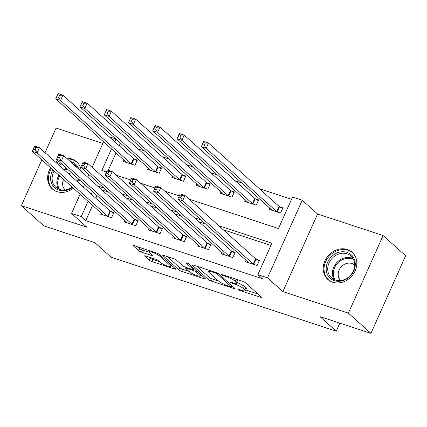 <?xml version="1.0" encoding="UTF-8"?>
<svg xmlns="http://www.w3.org/2000/svg" width="427" height="427" viewBox="0 0 427 427"><rect width="100%" height="100%" fill="white"/><g stroke="black" fill="none" stroke-linecap="round" stroke-linejoin="round"><path stroke-width="0.64" d="M238.138 289.538A1.607 0.294 -155.9 0 0 240.091 290.536L260.331 297.187A2.295 0.416 -155.9 0 0 261.543 297.325A2.295 0.416 -155.9 0 0 261.351 297.016L245.408 282.717A2.295 0.416 -155.9 0 0 242.616 281.297L222.376 274.646A1.607 0.294 -155.9 0 0 221.528 274.545A1.607 0.294 -155.9 0 0 221.661 274.764A1.607 0.294 -155.9 0 0 223.615 275.757L226.235 276.616A7.339 1.34 -155.9 0 1 235.165 281.163L236.494 282.354A7.339 1.34 -155.9 0 1 237.097 283.352A7.339 1.34 -155.9 0 1 233.233 282.893L230.612 282.033A1.607 0.294 -155.9 0 0 229.769 281.932A1.607 0.294 -155.9 0 0 229.902 282.151A1.607 0.294 -155.9 0 0 231.856 283.144L234.476 284.008A7.339 1.34 -155.9 0 1 243.406 288.551L244.735 289.746A7.339 1.34 -155.9 0 1 245.338 290.739A7.339 1.34 -155.9 0 1 241.474 290.285L238.853 289.421A1.607 0.294 -155.9 0 0 238.01 289.325A1.607 0.294 -155.9 0 0 238.138 289.538M50.642 167.811A18.228 15.585 -48.1 0 0 52.254 188.894A18.228 15.585 -48.1 0 0 57.106 191.68A18.228 15.585 -48.1 0 0 73.385 188.206M78.371 182.569A18.228 15.585 -48.1 0 0 79.668 180.055M81.183 171.307A18.228 15.585 -48.1 0 0 76.593 161.753A18.228 15.585 -48.1 0 0 71.741 158.961A18.228 15.585 -48.1 0 0 66.596 158.225M332.697 282.236A18.228 15.585 -48.1 0 0 353.604 273.691A18.228 15.585 -48.1 0 0 352.184 252.304A18.228 15.585 -48.1 0 0 347.332 249.512A18.228 15.585 -48.1 0 0 326.425 258.063A18.228 15.585 -48.1 0 0 327.845 279.445A18.228 15.585 -48.1 0 0 332.697 282.236M145.788 255.997A2.295 0.416 -155.9 0 0 144.582 255.858A2.295 0.416 -155.9 0 0 144.769 256.168L149.242 260.182A2.295 0.416 -155.9 0 0 152.033 261.602L174.515 268.989A2.295 0.416 -155.9 0 0 175.721 269.127A2.295 0.416 -155.9 0 0 175.534 268.818L159.586 254.519A2.295 0.416 -155.9 0 0 156.794 253.099L134.318 245.712A2.295 0.416 -155.9 0 0 133.107 245.568A2.295 0.416 -155.9 0 0 133.299 245.877L138.7 250.724A2.295 0.416 -155.9 0 0 141.492 252.143L151.115 255.309A2.295 0.416 -155.9 0 0 152.322 255.447A2.295 0.416 -155.9 0 0 152.129 255.138L149.45 252.736A6.138 1.121 -155.9 0 1 148.948 251.903A6.138 1.121 -155.9 0 1 153.56 252.784A6.138 1.121 -155.9 0 1 159.645 256.083L170.143 265.498A6.138 1.121 -155.9 0 1 170.645 266.331A6.138 1.121 -155.9 0 1 166.034 265.45A6.138 1.121 -155.9 0 1 159.949 262.151L158.198 260.582A2.295 0.416 -155.9 0 0 155.407 259.162L145.788 255.997M92.558 205.398L85.726 220.674L81.21 216.628L71.506 213.441L80.1 194.226M370.935 333.364L348.373 313.13L383.088 235.523L405.65 255.757L370.935 333.364L319.988 316.626L336.236 331.192L111.105 257.219L94.858 242.653L43.912 225.91L21.35 205.675L86.852 227.201L71.506 213.441M383.088 235.523L317.587 213.996L282.871 291.609L348.373 313.13M282.871 291.609L267.526 277.849L257.823 274.657L271.898 243.198L218.709 225.723M85.726 220.674L262.338 278.708L257.823 274.657M208.488 279.648A2.295 0.416 -155.9 0 0 211.28 281.067L233.761 288.455A2.295 0.416 -155.9 0 0 234.967 288.593A2.295 0.416 -155.9 0 0 234.781 288.284L218.832 273.985A2.295 0.416 -155.9 0 0 216.041 272.565L193.564 265.178A2.295 0.416 -155.9 0 0 192.353 265.034A2.295 0.416 -155.9 0 0 192.545 265.348L208.488 279.648L209.427 277.55A2.295 0.416 -155.9 0 0 212.219 278.97L218.571 281.057M204.138 278.719L181.656 271.332A2.295 0.416 -155.9 0 1 178.865 269.912L162.922 255.613A2.295 0.416 -155.9 0 1 162.73 255.303A2.295 0.416 -155.9 0 1 163.941 255.442L173.559 258.607A2.295 0.416 -155.9 0 1 176.351 260.027L182.82 265.824A2.295 0.416 -155.9 0 0 185.606 267.243L191.99 269.341A2.295 0.416 -155.9 0 0 193.196 269.485A2.295 0.416 -155.9 0 0 193.009 269.175L186.279 263.139A1.607 0.294 -155.9 0 1 186.145 262.92A1.607 0.294 -155.9 0 1 187.352 263.149A1.607 0.294 -155.9 0 1 188.942 264.014L205.157 278.553A2.295 0.416 -155.9 0 1 205.344 278.863A2.295 0.416 -155.9 0 1 204.138 278.719L204.48 277.945M102.827 143.429L56.065 128.068L45.054 152.69M41.825 159.901L21.35 205.675M270.899 245.434L223.225 229.769M205.44 223.924L198.966 221.794M181.181 215.955L174.707 213.826M156.922 207.981L150.443 205.851M132.664 200.012L126.184 197.882M108.405 192.038L101.925 189.908M96.961 195.561L95.781 198.187M246.059 260.353L245.445 261.73L257.086 265.557L259.435 260.31L256.275 259.274M221.8 252.378L221.186 253.755L232.827 257.582L235.176 252.341L232.016 251.3M197.541 244.409L196.927 245.787L208.568 249.614L210.917 244.367L207.757 243.331M173.282 236.435L172.663 237.812L184.309 241.639L186.658 236.398L183.498 235.357M149.023 228.466L148.404 229.843L160.05 233.67L162.393 228.424L159.239 227.388M124.764 220.492L124.145 221.869L135.791 225.696L138.135 220.455L134.98 219.419M100.5 212.523L99.886 213.9L111.532 217.727L113.876 212.481L110.721 211.445M291.54 199.286L259.381 188.718M241.602 182.879L235.122 180.749M217.343 174.905L210.863 172.775M193.079 166.936L186.604 164.806M168.82 158.961L162.345 156.832M144.561 150.993L138.086 148.863M120.414 143.12L119.24 145.751M116.016 152.962L108.266 170.282M269.517 207.912L268.903 209.289L280.544 213.116L282.893 207.869L279.733 206.833M245.258 199.943L244.639 201.32L256.285 205.147L258.634 199.9L255.474 198.865M220.999 191.969L220.38 193.346L232.026 197.173L234.37 191.931L231.215 190.89M196.74 184L196.121 185.377L207.768 189.204L210.111 183.957L206.956 182.921M172.476 176.025L171.862 177.402L183.509 181.229L185.852 175.988L182.697 174.947M148.217 168.057L147.603 169.434L159.25 173.261L161.593 168.014L158.438 166.978M123.958 160.082L123.344 161.459L134.985 165.286L137.334 160.045L134.174 159.004M336.236 331.192L339.833 323.143M109.312 136.843L115.792 138.972M189.076 199.142L278.463 228.514L292.538 197.05L302.241 200.236L267.526 277.849M317.587 213.996L302.241 200.236M83.329 187.015L84.503 184.389M87.727 177.178L88.901 174.552M92.131 167.341L103.558 141.791M92.445 191.515L91.271 194.141M88.047 201.352L81.21 216.628M200.93 219.878L194.45 217.749M176.671 211.904L170.192 209.78M152.407 203.935L145.933 201.806M128.148 195.961L121.674 193.837M103.889 187.992L97.415 185.862M111.5 148.911L101.856 170.48L106.478 172.001M116.293 175.225L130.737 179.975M140.552 183.199L154.996 187.944M164.811 191.168L179.26 195.913M115.904 139.074L114.73 141.7M58.067 160.68A18.228 15.585 -48.1 0 0 55.707 162.244M245.338 290.739L246.278 288.641A7.339 1.34 -155.9 0 0 245.669 287.649L244.735 289.746M237.417 282.642A7.339 1.34 -155.9 0 1 244.345 286.453L245.669 287.649M237.097 283.352L238.036 281.254A7.339 1.34 -155.9 0 0 237.433 280.256L236.494 282.354M236.264 279.21L237.433 280.256M245.685 289.965L258.004 294.016M196.831 266.251L209.427 277.55M230.425 286.65A1.607 0.294 -155.9 0 0 231.269 286.752A1.607 0.294 -155.9 0 0 231.135 286.533L217.14 273.985A1.607 0.294 -155.9 0 0 215.187 272.986L212.422 272.079A7.339 1.34 -155.9 0 0 208.557 271.625A7.339 1.34 -155.9 0 0 209.161 272.618L218.731 281.201A7.339 1.34 -155.9 0 0 227.66 285.743L230.425 286.65M201.806 275.548L200.615 275.159M188.947 271.321L182.596 269.234L181.656 271.332M167.208 256.52L179.804 267.814A2.295 0.416 -155.9 0 0 182.596 269.234M189.529 271.844A6.138 1.121 -155.9 0 0 195.614 275.143A6.138 1.121 -155.9 0 0 200.226 276.023A6.138 1.121 -155.9 0 0 199.719 275.191L196.02 271.876A2.295 0.416 -155.9 0 0 193.228 270.456L186.85 268.359A2.295 0.416 -155.9 0 0 185.638 268.215A2.295 0.416 -155.9 0 0 185.83 268.524L189.529 271.844M137.585 246.785L139.64 248.626A2.295 0.416 -155.9 0 0 142.431 250.046L148.991 252.202M149.055 257.07L150.181 258.084A2.295 0.416 -155.9 0 0 152.973 259.504L159.324 261.591M171.046 265.439L172.182 265.813M202.254 144.561L204.197 145.196L205.136 143.098L203.193 142.463L201.272 146.707L203.615 141.465L208.467 143.056L206.124 148.302L201.272 146.707L271.844 209.999A2.338 0.427 24.1 0 1 272.042 210.255L272.058 210.324M282.557 208.622L279.52 206.7A2.338 0.427 24.1 0 1 279.044 206.353L208.467 143.056L205.136 143.098M277.39 212.08L277.176 211.941A2.338 0.427 24.1 0 1 276.696 211.595L206.124 148.302L204.197 145.196M203.615 141.465L203.193 142.463M180.738 197.637L181.678 195.539L179.735 194.904L178.801 197.002L180.738 197.637L182.665 200.738L177.813 199.147L180.157 193.901L185.008 195.497L182.665 200.738L253.243 264.035A2.338 0.427 -155.9 0 0 253.718 264.382L253.932 264.516M248.599 262.765L248.583 262.696A2.338 0.427 -155.9 0 0 248.391 262.44L177.813 199.147L178.801 197.002M181.678 195.539L185.008 195.497L255.586 258.789A2.338 0.427 -155.9 0 0 256.061 259.136L259.098 261.062M179.735 194.904L180.157 193.901M177.995 136.587L179.938 137.227L180.877 135.129L178.934 134.489L177.008 138.738L179.356 133.491L184.208 135.087L181.859 140.328L177.008 138.738L247.585 202.03A2.338 0.427 24.1 0 1 247.783 202.286L247.799 202.355M258.298 200.647L255.261 198.726A2.338 0.427 24.1 0 1 254.786 198.379L184.208 135.087L180.877 135.129M253.131 204.106L252.917 203.973A2.338 0.427 24.1 0 1 252.437 203.626L181.859 140.328L179.938 137.227M179.356 133.491L178.934 134.489M153.736 128.618L155.679 129.253L156.613 127.155L154.675 126.52L152.749 130.763L155.097 125.522L159.949 127.113L157.6 132.359L152.749 130.763L223.326 194.055A2.338 0.427 24.1 0 1 223.524 194.312L223.54 194.386M234.039 192.678L231.002 190.757A2.338 0.427 24.1 0 1 230.527 190.41L159.949 127.113L156.613 127.155M228.867 196.137L228.653 195.998A2.338 0.427 24.1 0 1 228.178 195.651L157.6 132.359L155.679 129.253M155.097 125.522L154.675 126.52M129.477 120.649L131.42 121.284L132.354 119.186L130.416 118.551L128.49 122.795L130.838 117.548L135.69 119.144L133.341 124.385L128.49 122.795L199.067 186.087A2.338 0.427 24.1 0 1 199.265 186.343L199.281 186.412M209.774 184.71L206.743 182.783A2.338 0.427 24.1 0 1 206.262 182.436L135.69 119.144L132.354 119.186M204.608 188.163L204.394 188.029A2.338 0.427 24.1 0 1 203.919 187.683L133.341 124.385L131.42 121.284M130.838 117.548L130.416 118.551M156.479 189.668L157.419 187.57L155.476 186.93L154.537 189.028L156.479 189.668L158.406 192.769L153.555 191.173L155.898 185.932L160.749 187.528L158.406 192.769L228.979 256.061A2.338 0.427 -155.9 0 0 229.459 256.408L229.673 256.547M224.34 254.796L224.324 254.727A2.338 0.427 -155.9 0 0 224.127 254.471L153.555 191.173L154.537 189.028M157.419 187.57L160.749 187.528L231.327 250.82A2.338 0.427 -155.9 0 0 231.802 251.167L234.839 253.088M155.476 186.93L155.898 185.932M132.221 181.694L133.16 179.596L131.217 178.961L130.278 181.059L132.221 181.694L134.147 184.8L129.296 183.204L131.639 177.958L136.491 179.553L134.147 184.8L204.72 248.092A2.338 0.427 -155.9 0 0 205.2 248.439L205.414 248.573M200.082 246.822L200.066 246.753A2.338 0.427 -155.9 0 0 199.868 246.496L129.296 183.204L130.278 181.059M133.16 179.596L136.491 179.553L207.068 242.846A2.338 0.427 -155.9 0 0 207.543 243.198L210.58 245.119M131.217 178.961L131.639 177.958M107.962 173.725L108.901 171.627L106.958 170.987L106.019 173.084L107.962 173.725L109.883 176.826L105.031 175.23L107.38 169.989L112.232 171.585L109.883 176.826L180.461 240.118A2.338 0.427 -155.9 0 0 180.941 240.47L181.155 240.604M175.823 238.853L175.807 238.784A2.338 0.427 -155.9 0 0 175.609 238.528L105.031 175.23L106.019 173.084M108.901 171.627L112.232 171.585L182.809 234.877A2.338 0.427 -155.9 0 0 183.284 235.224L186.321 237.145M106.958 170.987L107.38 169.989M105.218 112.675L107.156 113.315L108.095 111.217L106.158 110.577L104.231 114.82L106.574 109.579L111.431 111.175L109.082 116.416L104.231 114.82L174.808 178.118A2.338 0.427 24.1 0 1 175.006 178.374L175.017 178.443M185.515 176.735L182.484 174.814A2.338 0.427 24.1 0 1 182.003 174.467L111.431 111.175L108.095 111.217M180.349 180.194L180.135 180.055A2.338 0.427 24.1 0 1 179.66 179.708L109.082 116.416L107.156 113.315M106.574 109.579L106.158 110.577M83.703 165.751L84.637 163.653L82.699 163.018L81.76 165.116L83.703 165.751L85.624 168.857L80.772 167.261L83.121 162.02L87.973 163.61L85.624 168.857L156.202 232.149A2.338 0.427 -155.9 0 0 156.677 232.496L156.89 232.63M151.564 230.879L151.548 230.81A2.338 0.427 -155.9 0 0 151.35 230.553L80.772 167.261L81.76 165.116M84.637 163.653L87.973 163.61L158.55 226.902A2.338 0.427 -155.9 0 0 159.025 227.255L162.063 229.176M82.699 163.018L83.121 162.02M332.558 255.714A15.772 13.488 131.9 0 1 352.771 256.413A15.772 13.488 131.9 0 1 348.912 277.331A15.772 13.488 131.9 0 1 328.699 276.632A15.772 13.488 131.9 0 1 332.558 255.714M348.758 276.936A14.609 12.49 -48.1 0 0 350.941 256.056A14.609 12.49 -48.1 0 0 333.615 256.921A14.609 12.49 -48.1 0 0 331.437 277.801A14.609 12.49 -48.1 0 0 348.758 276.936M340.773 280.523A10.397 8.892 131.9 0 1 342.385 265.711A10.397 8.892 131.9 0 1 354.656 265.039M353.625 253.819A18.11 15.484 -48.1 0 0 352.83 253.04A18.11 15.484 -48.1 0 0 331.347 254.113A18.11 15.484 -48.1 0 0 328.646 280.005A18.11 15.484 -48.1 0 0 329.505 280.715M72.51 187.421A15.772 13.488 131.9 0 1 58.814 190.127A15.772 13.488 131.9 0 1 52.964 169.887M58.035 164.331A15.772 13.488 131.9 0 1 60.485 162.852M70.209 161.465A15.772 13.488 131.9 0 1 71.48 161.812A15.772 13.488 131.9 0 1 79.016 169.364M61.766 164A14.609 12.49 -48.1 0 0 59.252 165.425M54.181 170.981A14.609 12.49 -48.1 0 0 55.846 187.25A14.609 12.49 -48.1 0 0 59.732 189.481A14.609 12.49 -48.1 0 0 72.195 187.138M65.182 189.972A10.397 8.892 131.9 0 1 63.57 179.399M68.667 173.869A10.397 8.892 131.9 0 1 71.544 172.764M78.034 163.263A18.11 15.484 -48.1 0 0 77.239 162.484A18.11 15.484 -48.1 0 0 72.419 159.714A18.11 15.484 -48.1 0 0 67.439 158.983M58.867 161.401A18.11 15.484 -48.1 0 0 56.503 162.959M51.437 168.526A18.11 15.484 -48.1 0 0 53.055 189.455A18.11 15.484 -48.1 0 0 53.914 190.164M78.691 179.18A15.772 13.488 131.9 0 1 77.484 181.779M77.164 181.491A14.609 12.49 -48.1 0 0 78.317 178.844M77.298 167.827A14.609 12.49 -48.1 0 0 75.349 165.5A14.609 12.49 -48.1 0 0 72.825 163.813M80.959 104.706L82.897 105.341L83.836 103.243L81.893 102.608L79.972 106.851L82.315 101.605L87.167 103.201L84.824 108.447L79.972 106.851L150.55 170.143A2.338 0.427 24.1 0 1 150.742 170.4L150.758 170.469M161.257 168.766L158.225 166.845A2.338 0.427 24.1 0 1 157.744 166.493L87.167 103.201L83.836 103.243M156.09 172.22L155.876 172.086A2.338 0.427 24.1 0 1 155.401 171.739L84.824 108.447L82.897 105.341M82.315 101.605L81.893 102.608M56.695 96.732L58.638 97.372L59.577 95.274L57.634 94.634L55.713 98.877L58.056 93.636L62.908 95.232L60.565 100.473L55.713 98.877L126.285 162.175A2.338 0.427 24.1 0 1 126.483 162.431L126.499 162.5M136.998 160.792L133.961 158.871A2.338 0.427 24.1 0 1 133.486 158.524L62.908 95.232L59.577 95.274M131.831 164.251L131.617 164.117A2.338 0.427 24.1 0 1 131.142 163.765L60.565 100.473L58.638 97.372M58.056 93.636L57.634 94.634M59.438 157.782L60.378 155.684L58.44 155.044L57.501 157.141L59.438 157.782L61.365 160.883L56.513 159.292L58.862 154.046L63.714 155.642L61.365 160.883L131.943 224.175A2.338 0.427 -155.9 0 0 132.418 224.527L132.632 224.661M127.305 222.91L127.289 222.841A2.338 0.427 -155.9 0 0 127.091 222.584L56.513 159.292L57.501 157.141M60.378 155.684L63.714 155.642L134.286 218.934A2.338 0.427 -155.9 0 0 134.767 219.281L137.798 221.202M58.44 155.044L58.862 154.046M35.179 149.808L36.119 147.71L34.176 147.075L33.242 149.172L35.179 149.808L37.106 152.914L32.255 151.318L34.598 146.077L39.449 147.667L37.106 152.914L107.684 216.206A2.338 0.427 -155.9 0 0 108.159 216.553L108.373 216.692M103.04 214.936L103.03 214.866A2.338 0.427 -155.9 0 0 102.832 214.61L32.255 151.318L33.242 149.172M36.119 147.71L39.449 147.667L110.027 210.965A2.338 0.427 -155.9 0 0 110.508 211.312L113.539 213.233M34.176 147.075L34.598 146.077M240.369 289.922L240.091 290.536M223.892 275.143L223.615 275.757M232.128 282.53L231.856 283.144M244.345 286.453L243.406 288.551M234.77 283.341L234.476 284.008M236.067 279.146L235.165 281.163M226.507 276.002L226.235 276.616M260.678 296.413L260.331 297.187M192.71 264.97L192.545 265.348M234.103 287.681L233.761 288.455M212.219 278.97L211.28 281.067M231.621 285.455L231.135 286.533M217.503 273.168L217.14 273.985M215.459 272.373L215.187 272.986M212.699 271.465L212.422 272.079M179.804 267.814L178.865 269.912M163.087 255.234L162.922 255.613M193.495 268.092L193.009 269.175M186.396 262.872L186.279 263.139M200.204 274.113L199.719 275.191M196.505 270.793L196.02 271.876M194.061 268.599L193.228 270.456M187.122 267.745L186.85 268.359M170.624 264.414L170.143 265.498M160.125 255.004L159.645 256.083M151.457 254.535L151.115 255.309M142.431 250.046L141.492 252.143M139.64 248.626L138.7 250.724M133.464 245.504L133.299 245.877M174.856 268.215L174.515 268.989M152.973 259.504L152.033 261.602M150.181 258.084L149.242 260.182M144.94 255.789L144.769 256.168M279.52 206.7L277.176 211.941M279.044 206.353L276.696 211.595M253.243 264.035L255.586 258.789M253.718 264.382L256.061 259.136M255.261 198.726L252.917 203.973M254.786 198.379L252.437 203.626M231.002 190.757L228.653 195.998M230.527 190.41L228.178 195.651M206.743 182.783L204.394 188.029M206.262 182.436L203.919 187.683M228.979 256.061L231.327 250.82M229.459 256.408L231.802 251.167M204.72 248.092L207.068 242.846M205.2 248.439L207.543 243.198M180.461 240.118L182.809 234.877M180.941 240.47L183.284 235.224M182.484 174.814L180.135 180.055M182.003 174.467L179.66 179.708M156.202 232.149L158.55 226.902M156.677 232.496L159.025 227.255M334.101 279.557A14.609 12.49 131.9 0 1 338.317 261.137A14.609 12.49 131.9 0 1 352.974 258.516M353.492 259.477A14.128 12.079 -48.1 0 0 339.011 261.868A14.128 12.079 -48.1 0 0 335.115 279.968M58.515 189.001A14.609 12.49 131.9 0 1 58.883 175.198M63.954 169.642A14.609 12.49 131.9 0 1 66.468 168.217M67.258 168.927A14.128 12.079 -48.1 0 0 64.717 170.33M59.641 175.881A14.128 12.079 -48.1 0 0 59.524 189.412M158.225 166.845L155.876 172.086M157.744 166.493L155.401 171.739M133.961 158.871L131.617 164.117M133.486 158.524L131.142 163.765M131.943 224.175L134.286 218.934M132.418 224.527L134.767 219.281M107.684 216.206L110.027 210.965M108.159 216.553L110.508 211.312M231.786 285.599L231.269 286.752M209.15 270.302L208.557 271.625M193.73 268.3L193.196 269.485M200.829 274.673L200.226 276.023M186.017 267.377L185.638 268.215M171.254 264.98L170.645 266.331M149.487 250.697L148.948 251.903M328.646 280.005L329.233 280.534M352.83 253.04L353.417 253.569M77.239 162.484L77.826 163.013M53.055 189.455L53.642 189.983"/></g></svg>
